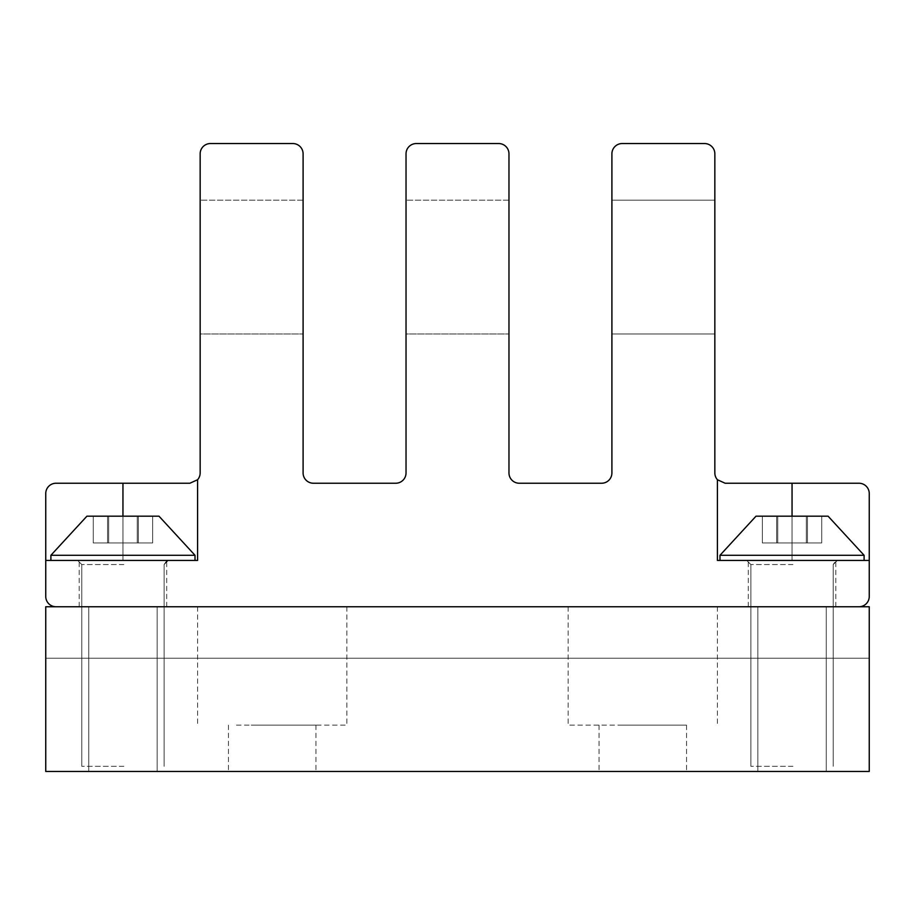 <?xml version="1.0" encoding="UTF-8"?>
<svg xmlns="http://www.w3.org/2000/svg" width="915" height="915" viewBox="0 0 915 915"><rect width="100%" height="100%" fill="white"/><g stroke="black" fill="none" stroke-linecap="round" stroke-linejoin="round"><path stroke-width="0.69" stroke-dasharray="4.58 3.43" d="M792.962 766.312L750.872 766.312L792.962 766.312M864.103 555.291L828.075 516.174L864.103 555.291L828.075 516.174L864.103 555.291L828.075 516.174L864.103 555.291L828.075 516.174L864.103 555.291L828.075 516.174L864.103 555.291L828.075 516.174L864.103 555.291L719.991 555.291L756.019 516.174L719.991 555.291L756.019 516.174L719.991 555.291L756.019 516.174L719.991 555.291L756.019 516.174L719.991 555.291L756.019 516.174L719.991 555.291L756.019 516.174L719.991 555.291L756.019 516.174L828.075 516.174L756.019 516.174L828.075 516.174L756.019 516.174L828.075 516.174L756.019 516.174L828.075 516.174L756.019 516.174L828.075 516.174L756.019 516.174L828.075 516.174L756.019 516.174L828.075 516.174L756.019 516.174L828.075 516.174L756.019 516.174L828.075 516.174L756.019 516.174L828.075 516.174L756.019 516.174L828.075 516.174L756.019 516.174L828.075 516.174L756.019 516.174L828.075 516.174L756.019 516.174L828.075 516.174L864.103 555.291L719.991 555.291L864.103 555.291L719.991 555.291L864.103 555.291L719.991 555.291L864.103 555.291L719.991 555.291L864.103 555.291L719.991 555.291L864.103 555.291L719.991 555.291L864.103 555.291L719.991 555.291L864.103 555.291L719.991 555.291L864.103 555.291L719.991 555.291L864.103 555.291L719.991 555.291L864.103 555.291L719.991 555.291L864.103 555.291L719.991 555.291L864.103 555.291L719.991 555.291L864.103 555.291L864.103 560.438L719.991 560.438L864.103 560.438L719.991 560.438L864.103 560.438L719.991 560.438L864.103 560.438L719.991 560.438L864.103 560.438L719.991 560.438L864.103 560.438L719.991 560.438L864.103 560.438L719.991 560.438L864.103 560.438L719.991 560.438L864.103 560.438L719.991 560.438L864.103 560.438L719.991 560.438L864.103 560.438L719.991 560.438L864.103 560.438L719.991 560.438L864.103 560.438L719.991 560.438L864.103 560.438L719.991 560.438L864.103 560.438L864.103 555.291L864.103 560.438M821.75 516.174L762.344 516.174L821.75 516.174L821.75 542.938L762.344 542.938L821.75 542.938L762.344 542.938L821.75 542.938L762.344 542.938L821.75 542.938L762.344 542.938L821.75 542.938L762.344 542.938L821.75 542.938L762.344 542.938L821.75 542.938L762.344 542.938L821.75 542.938L762.344 542.938L821.75 542.938L762.344 542.938L821.75 542.938L762.344 542.938L821.75 542.938L762.344 542.938L821.75 542.938L762.344 542.938L821.75 542.938L762.344 542.938L821.75 542.938L762.344 542.938L821.75 542.938L821.75 516.174L806.332 516.174L806.332 542.938L806.332 516.174L776.629 516.174L776.629 542.938L776.629 516.174L762.344 516.174L762.344 542.938L762.344 516.174L777.761 516.174L777.761 542.938L777.761 516.174L807.476 516.174L807.476 542.938L807.476 516.174L821.75 516.174L762.344 516.174L821.75 516.174L821.75 542.938L821.75 516.174L806.332 516.174L806.332 542.938L806.332 516.174L776.629 516.174L776.629 542.938L776.629 516.174L762.344 516.174L762.344 542.938L762.344 516.174L777.761 516.174L777.761 542.938L777.761 516.174L807.476 516.174L807.476 542.938L807.476 516.174L821.75 516.174L762.344 516.174L821.75 516.174L821.75 542.938L821.75 516.174L806.332 516.174L806.332 542.938L806.332 516.174L776.629 516.174L776.629 542.938L776.629 516.174L762.344 516.174L762.344 542.938L762.344 516.174L777.761 516.174L777.761 542.938L777.761 516.174L807.476 516.174L807.476 542.938L807.476 516.174L821.75 516.174L762.344 516.174L821.75 516.174L821.75 542.938L821.75 516.174L806.332 516.174L806.332 542.938L806.332 516.174L776.629 516.174L776.629 542.938L776.629 516.174L762.344 516.174L762.344 542.938L762.344 516.174L777.761 516.174L777.761 542.938L777.761 516.174L807.476 516.174L807.476 542.938L807.476 516.174L821.75 516.174L762.344 516.174L821.75 516.174L821.75 542.938L821.75 516.174L806.332 516.174L806.332 542.938L806.332 516.174L776.629 516.174L776.629 542.938L776.629 516.174L762.344 516.174L762.344 542.938L762.344 516.174L777.761 516.174L777.761 542.938L777.761 516.174L807.476 516.174L807.476 542.938L807.476 516.174L821.75 516.174L762.344 516.174L821.75 516.174L821.75 542.938L821.75 516.174L806.332 516.174L806.332 542.938L806.332 516.174L776.629 516.174L776.629 542.938L776.629 516.174L762.344 516.174L762.344 542.938L762.344 516.174L777.761 516.174L777.761 542.938L777.761 516.174L807.476 516.174L807.476 542.938L807.476 516.174L821.75 516.174L762.344 516.174L821.75 516.174L821.75 542.938L821.75 516.174L806.332 516.174L806.332 542.938L806.332 516.174L776.629 516.174L776.629 542.938L776.629 516.174L762.344 516.174L762.344 542.938L762.344 516.174L777.761 516.174L777.761 542.938L777.761 516.174L807.476 516.174L807.476 542.938L807.476 516.174L821.75 516.174M793.053 560.438L746.754 560.438L793.053 560.438M123.868 766.312L81.778 766.312L123.868 766.312M195.009 555.291L158.981 516.174L195.009 555.291L158.981 516.174L195.009 555.291L158.981 516.174L195.009 555.291L158.981 516.174L195.009 555.291L158.981 516.174L195.009 555.291L158.981 516.174L195.009 555.291L50.897 555.291L86.925 516.174L50.897 555.291L86.925 516.174L50.897 555.291L86.925 516.174L50.897 555.291L86.925 516.174L50.897 555.291L86.925 516.174L50.897 555.291L86.925 516.174L50.897 555.291L86.925 516.174L158.981 516.174L86.925 516.174L158.981 516.174L86.925 516.174L158.981 516.174L86.925 516.174L158.981 516.174L86.925 516.174L158.981 516.174L86.925 516.174L158.981 516.174L86.925 516.174L158.981 516.174L86.925 516.174L158.981 516.174L86.925 516.174L158.981 516.174L86.925 516.174L158.981 516.174L86.925 516.174L158.981 516.174L86.925 516.174L158.981 516.174L86.925 516.174L158.981 516.174L86.925 516.174L158.981 516.174L195.009 555.291L50.897 555.291L195.009 555.291L50.897 555.291L195.009 555.291L50.897 555.291L195.009 555.291L50.897 555.291L195.009 555.291L50.897 555.291L195.009 555.291L50.897 555.291L195.009 555.291L50.897 555.291L195.009 555.291L50.897 555.291L195.009 555.291L50.897 555.291L195.009 555.291L50.897 555.291L195.009 555.291L50.897 555.291L195.009 555.291L50.897 555.291L195.009 555.291L50.897 555.291L195.009 555.291L195.009 560.438L50.897 560.438L195.009 560.438L50.897 560.438L195.009 560.438L50.897 560.438L195.009 560.438L50.897 560.438L195.009 560.438L50.897 560.438L195.009 560.438L50.897 560.438L195.009 560.438L50.897 560.438L195.009 560.438L50.897 560.438L195.009 560.438L50.897 560.438L195.009 560.438L50.897 560.438L195.009 560.438L50.897 560.438L195.009 560.438L50.897 560.438L195.009 560.438L50.897 560.438L195.009 560.438L50.897 560.438L195.009 560.438L195.009 555.291L195.009 560.438M152.668 516.174L93.25 516.174L152.668 516.174L152.668 542.938L93.25 542.938L152.668 542.938L93.25 542.938L152.668 542.938L93.25 542.938L152.668 542.938L93.25 542.938L152.668 542.938L93.25 542.938L152.668 542.938L93.25 542.938L152.668 542.938L93.25 542.938L152.668 542.938L93.25 542.938L152.668 542.938L93.25 542.938L152.668 542.938L93.25 542.938L152.668 542.938L93.25 542.938L152.668 542.938L93.25 542.938L152.668 542.938L93.25 542.938L152.668 542.938L93.25 542.938L152.668 542.938L152.668 516.174L137.239 516.174L137.239 542.938L137.239 516.174L107.535 516.174L107.535 542.938L107.535 516.174L93.25 516.174L93.25 542.938L93.25 516.174L108.668 516.174L108.668 542.938L108.668 516.174L138.382 516.174L138.382 542.938L138.382 516.174L152.668 516.174L93.25 516.174L152.668 516.174L152.668 542.938L152.668 516.174L137.239 516.174L137.239 542.938L137.239 516.174L107.535 516.174L107.535 542.938L107.535 516.174L93.25 516.174L93.25 542.938L93.25 516.174L108.668 516.174L108.668 542.938L108.668 516.174L138.382 516.174L138.382 542.938L138.382 516.174L152.668 516.174L93.25 516.174L152.668 516.174L152.668 542.938L152.668 516.174L137.239 516.174L137.239 542.938L137.239 516.174L107.535 516.174L107.535 542.938L107.535 516.174L93.25 516.174L93.25 542.938L93.25 516.174L108.668 516.174L108.668 542.938L108.668 516.174L138.382 516.174L138.382 542.938L138.382 516.174L152.668 516.174L93.25 516.174L152.668 516.174L152.668 542.938L152.668 516.174L137.239 516.174L137.239 542.938L137.239 516.174L107.535 516.174L107.535 542.938L107.535 516.174L93.25 516.174L93.25 542.938L93.25 516.174L108.668 516.174L108.668 542.938L108.668 516.174L138.382 516.174L138.382 542.938L138.382 516.174L152.668 516.174L93.25 516.174L152.668 516.174L152.668 542.938L152.668 516.174L137.239 516.174L137.239 542.938L137.239 516.174L107.535 516.174L107.535 542.938L107.535 516.174L93.25 516.174L93.25 542.938L93.25 516.174L108.668 516.174L108.668 542.938L108.668 516.174L138.382 516.174L138.382 542.938L138.382 516.174L152.668 516.174L93.25 516.174L152.668 516.174L152.668 542.938L152.668 516.174L137.239 516.174L137.239 542.938L137.239 516.174L107.535 516.174L107.535 542.938L107.535 516.174L93.25 516.174L93.25 542.938L93.25 516.174L108.668 516.174L108.668 542.938L108.668 516.174L138.382 516.174L138.382 542.938L138.382 516.174L152.668 516.174L93.25 516.174L152.668 516.174L152.668 542.938L152.668 516.174L137.239 516.174L137.239 542.938L137.239 516.174L107.535 516.174L107.535 542.938L107.535 516.174L93.25 516.174L93.25 542.938L93.25 516.174L108.668 516.174L108.668 542.938L108.668 516.174L138.382 516.174L138.382 542.938L138.382 516.174L152.668 516.174M123.96 560.438L77.661 560.438L123.96 560.438M611.906 299.148L611.906 200.156L611.906 299.148M714.844 299.148L714.844 200.156L714.844 333.975L714.844 200.156L714.844 333.975L714.844 200.156L714.844 333.975L714.844 200.156L714.844 333.975L714.844 200.156L714.844 333.975L714.844 200.156L714.844 234.983L714.844 200.156L611.906 200.156L611.906 333.975L611.906 200.156L611.906 333.975L611.906 200.156L714.844 200.156L611.906 200.156L714.844 200.156L611.906 200.156L714.844 200.156L611.906 200.156L714.844 200.156L611.906 200.156L714.844 200.156L611.906 200.156L714.844 200.156L611.906 200.156L714.844 200.156L714.844 333.975L611.906 333.975L611.906 234.983L611.906 333.975L714.844 333.975L611.906 333.975L714.844 333.975L611.906 333.975L714.844 333.975L611.906 333.975L714.844 333.975L611.906 333.975L714.844 333.975L611.906 333.975L714.844 333.975L611.906 333.975L714.844 333.975L714.844 200.156L714.844 299.148M611.906 472.941L611.906 153.834A10.294 10.294 0 0 1 622.2 143.541L704.55 143.541A10.294 10.294 0 0 1 714.844 153.834L714.844 472.941A10.294 10.294 0 0 0 717.417 479.746L717.417 560.438L869.25 560.438L869.25 596.466A10.294 10.294 0 0 1 858.956 606.759L56.044 606.759A10.294 10.294 0 0 1 45.75 596.466L45.75 560.438L197.583 560.438L197.583 479.746L197.583 560.438L197.583 479.746L197.583 560.438L45.75 560.438L197.583 560.438L197.583 479.746L197.583 560.438L197.583 479.746L197.583 560.438L122.953 560.438L197.583 560.438L197.583 479.746L197.583 560.438L197.583 479.746L197.583 560.438L197.583 479.746L197.583 560.438L45.75 560.438L197.583 560.438L197.583 479.746L189.863 483.234L197.583 479.746A10.294 10.294 0 0 0 200.156 472.941L200.156 153.834A10.294 10.294 0 0 1 210.45 143.541L292.8 143.541A10.294 10.294 0 0 1 303.094 153.834L303.094 472.941A10.294 10.294 0 0 0 313.387 483.234L395.738 483.234A10.294 10.294 0 0 0 406.031 472.941L406.031 153.834A10.294 10.294 0 0 1 416.325 143.541L498.675 143.541A10.294 10.294 0 0 1 508.969 153.834L508.969 472.941A10.294 10.294 0 0 0 519.263 483.234L601.613 483.234A10.294 10.294 0 0 0 611.906 472.941L611.906 153.834A10.294 10.294 0 0 1 622.2 143.541L704.55 143.541A10.294 10.294 0 0 1 714.844 153.834L714.844 472.941A10.294 10.294 0 0 0 717.417 479.746L717.417 560.438L717.417 479.746L717.417 560.438L869.25 560.438L869.25 596.466A10.294 10.294 0 0 1 858.956 606.759L56.044 606.759A10.294 10.294 0 0 1 45.75 596.466L45.75 560.438L197.583 560.438L197.583 479.746L189.863 483.234L122.953 483.234L189.863 483.234L197.583 479.746A10.294 10.294 0 0 0 200.156 472.941L200.156 153.834A10.294 10.294 0 0 1 210.45 143.541L292.8 143.541A10.294 10.294 0 0 1 303.094 153.834L303.094 472.941A10.294 10.294 0 0 0 313.387 483.234L395.738 483.234A10.294 10.294 0 0 0 406.031 472.941L406.031 153.834A10.294 10.294 0 0 1 416.325 143.541L498.675 143.541A10.294 10.294 0 0 1 508.969 153.834L508.969 472.941A10.294 10.294 0 0 0 519.263 483.234L601.613 483.234A10.294 10.294 0 0 0 611.906 472.941L611.906 153.834A10.294 10.294 0 0 1 622.2 143.541L704.55 143.541A10.294 10.294 0 0 1 714.844 153.834L714.844 472.941A10.294 10.294 0 0 0 717.417 479.746L717.417 560.438L717.417 479.746L717.417 560.438L869.25 560.438L869.25 596.466A10.294 10.294 0 0 1 858.956 606.759L56.044 606.759A10.294 10.294 0 0 1 45.75 596.466L45.75 560.438L197.583 560.438L197.583 479.746L189.863 483.234L56.044 483.234A10.294 10.294 0 0 0 45.75 493.528L45.75 560.438L197.583 560.438L45.75 560.438L197.583 560.438L197.583 479.746A10.294 10.294 0 0 0 200.156 472.941L200.156 153.834A10.294 10.294 0 0 1 210.45 143.541L292.8 143.541A10.294 10.294 0 0 1 303.094 153.834L303.094 472.941A10.294 10.294 0 0 0 313.387 483.234L395.738 483.234A10.294 10.294 0 0 0 406.031 472.941L406.031 153.834A10.294 10.294 0 0 1 416.325 143.541L498.675 143.541A10.294 10.294 0 0 1 508.969 153.834L508.969 472.941A10.294 10.294 0 0 0 519.263 483.234L601.613 483.234A10.294 10.294 0 0 0 611.906 472.941L611.906 153.834A10.294 10.294 0 0 1 622.2 143.541L704.55 143.541A10.294 10.294 0 0 1 714.844 153.834L714.844 472.941A10.294 10.294 0 0 0 717.417 479.746L717.417 560.438L869.25 560.438L869.25 596.466A10.294 10.294 0 0 1 858.956 606.759L56.044 606.759A10.294 10.294 0 0 1 45.75 596.466L45.75 560.438L197.583 560.438L197.583 479.746L189.863 483.234L197.583 479.746A10.294 10.294 0 0 0 200.156 472.941L200.156 153.834A10.294 10.294 0 0 1 210.45 143.541L292.8 143.541A10.294 10.294 0 0 1 303.094 153.834L303.094 472.941A10.294 10.294 0 0 0 313.387 483.234L395.738 483.234A10.294 10.294 0 0 0 406.031 472.941L406.031 153.834A10.294 10.294 0 0 1 416.325 143.541L498.675 143.541A10.294 10.294 0 0 1 508.969 153.834L508.969 472.941A10.294 10.294 0 0 0 519.263 483.234L601.613 483.234A10.294 10.294 0 0 0 611.906 472.941L611.906 153.834A10.294 10.294 0 0 1 622.2 143.541L704.55 143.541A10.294 10.294 0 0 1 714.844 153.834L714.844 472.941A10.294 10.294 0 0 0 717.417 479.746L717.417 560.438L717.417 479.746L717.417 560.438L869.25 560.438L869.25 596.466A10.294 10.294 0 0 1 858.956 606.759L56.044 606.759A10.294 10.294 0 0 1 45.75 596.466L45.75 560.438L197.583 560.438L197.583 479.746L189.863 483.234L122.953 483.234L189.863 483.234L197.583 479.746A10.294 10.294 0 0 0 200.156 472.941L200.156 153.834A10.294 10.294 0 0 1 210.45 143.541L292.8 143.541A10.294 10.294 0 0 1 303.094 153.834L303.094 472.941A10.294 10.294 0 0 0 313.387 483.234L395.738 483.234A10.294 10.294 0 0 0 406.031 472.941L406.031 153.834A10.294 10.294 0 0 1 416.325 143.541L498.675 143.541A10.294 10.294 0 0 1 508.969 153.834L508.969 472.941A10.294 10.294 0 0 0 519.263 483.234L601.613 483.234A10.294 10.294 0 0 0 611.906 472.941L611.906 153.834A10.294 10.294 0 0 1 622.2 143.541L704.55 143.541A10.294 10.294 0 0 1 714.844 153.834L714.844 472.941A10.294 10.294 0 0 0 717.417 479.746L717.417 560.438L717.417 479.746L717.417 560.438L869.25 560.438L869.25 596.466A10.294 10.294 0 0 1 858.956 606.759L56.044 606.759A10.294 10.294 0 0 1 45.75 596.466L45.75 560.438L197.583 560.438L122.953 560.438L197.583 560.438L197.583 479.746L197.583 560.438L197.583 479.746L189.863 483.234L56.044 483.234A10.294 10.294 0 0 0 45.75 493.528A10.294 10.294 0 0 1 56.044 483.234A10.294 10.294 0 0 0 45.75 493.528L45.75 560.438L197.583 560.438L45.75 560.438L197.583 560.438L197.583 479.746L189.863 483.234L122.953 483.234L189.863 483.234L197.583 479.746A10.294 10.294 0 0 0 200.156 472.941L200.156 153.834A10.294 10.294 0 0 1 210.45 143.541L292.8 143.541A10.294 10.294 0 0 1 303.094 153.834L303.094 472.941A10.294 10.294 0 0 0 313.387 483.234L395.738 483.234A10.294 10.294 0 0 0 406.031 472.941L406.031 153.834A10.294 10.294 0 0 1 416.325 143.541L498.675 143.541A10.294 10.294 0 0 1 508.969 153.834L508.969 472.941A10.294 10.294 0 0 0 519.263 483.234L601.613 483.234A10.294 10.294 0 0 0 611.906 472.941L611.906 153.834A10.294 10.294 0 0 1 622.2 143.541L704.55 143.541A10.294 10.294 0 0 1 714.844 153.834L714.844 472.941A10.294 10.294 0 0 0 717.417 479.746L717.417 560.438L869.25 560.438L869.25 596.466A10.294 10.294 0 0 1 858.956 606.759L56.044 606.759A10.294 10.294 0 0 1 45.75 596.466L45.75 560.438L197.583 560.438L197.583 479.746L189.863 483.234L56.044 483.234A10.294 10.294 0 0 0 45.75 493.528A10.294 10.294 0 0 1 56.044 483.234A10.294 10.294 0 0 0 45.75 493.528L45.75 560.438L197.583 560.438L197.583 479.746A10.294 10.294 0 0 0 200.156 472.941L200.156 153.834A10.294 10.294 0 0 1 210.45 143.541L292.8 143.541A10.294 10.294 0 0 1 303.094 153.834L303.094 472.941A10.294 10.294 0 0 0 313.387 483.234L395.738 483.234A10.294 10.294 0 0 0 406.031 472.941L406.031 153.834A10.294 10.294 0 0 1 416.325 143.541L498.675 143.541A10.294 10.294 0 0 1 508.969 153.834L508.969 472.941A10.294 10.294 0 0 0 519.263 483.234L601.613 483.234A10.294 10.294 0 0 0 611.906 472.941M406.031 333.975L406.031 200.156L406.031 333.975L406.031 200.156L406.031 333.975L406.031 200.156L406.031 333.975L406.031 200.156L406.031 333.975L406.031 200.156L406.031 333.975L406.031 200.156L406.031 333.975L406.031 200.156L406.031 333.975L406.031 200.156L406.031 333.975L406.031 200.156L406.031 333.975L406.031 200.156L406.031 333.975L406.031 200.156L406.031 333.975L406.031 200.156L406.031 333.975L406.031 200.156L406.031 333.975L406.031 200.156L406.031 333.975L406.031 200.156L406.031 333.975L406.031 200.156L406.031 333.975L406.031 234.983L406.031 333.975L508.969 333.975L508.969 200.156L508.969 333.975L508.969 200.156L508.969 333.975L508.969 200.156L508.969 333.975L508.969 200.156L508.969 333.975L508.969 200.156L508.969 333.975L508.969 200.156L508.969 333.975L508.969 200.156L508.969 333.975L508.969 200.156L508.969 333.975L508.969 200.156L508.969 333.975L508.969 200.156L508.969 333.975L508.969 200.156L508.969 333.975L508.969 200.156L508.969 333.975L508.969 200.156L508.969 333.975L508.969 200.156L508.969 333.975L406.031 333.975M200.156 333.975L200.156 200.156L200.156 333.975L200.156 200.156L200.156 333.975L200.156 200.156L200.156 333.975L200.156 200.156L200.156 333.975L200.156 200.156L200.156 333.975L200.156 200.156L200.156 333.975L200.156 200.156L200.156 333.975L200.156 200.156L200.156 333.975L200.156 200.156L200.156 333.975L200.156 200.156L200.156 333.975L200.156 200.156L200.156 333.975L200.156 200.156L200.156 333.975L200.156 200.156L200.156 333.975L200.156 200.156L200.156 333.975L200.156 200.156L200.156 333.975L200.156 200.156L200.156 333.975L200.156 234.983L200.156 333.975L303.094 333.975L303.094 200.156L303.094 333.975L303.094 200.156L303.094 333.975L303.094 200.156L303.094 333.975L303.094 200.156L303.094 333.975L303.094 200.156L303.094 333.975L303.094 200.156L303.094 333.975L303.094 200.156L303.094 333.975L303.094 200.156L303.094 333.975L303.094 200.156L303.094 333.975L303.094 200.156L303.094 333.975L303.094 200.156L303.094 333.975L303.094 200.156L303.094 333.975L303.094 200.156L303.094 333.975L303.094 200.156L303.094 333.975L200.156 333.975M122.953 606.759L79.205 606.759L122.953 606.759M792.047 606.759L748.298 606.759L792.047 606.759M792.047 516.174L792.047 560.438L792.047 483.234L792.047 560.438L792.047 483.234L725.138 483.234L792.047 483.234L725.138 483.234L717.417 479.746L717.417 560.438L717.417 479.746L717.417 560.438L869.25 560.438L869.25 493.528L869.25 560.438L717.417 560.438L717.417 479.746L717.417 560.438L869.25 560.438L869.25 493.528L869.25 560.438L717.417 560.438L869.25 560.438L717.417 560.438L717.417 479.746L725.138 483.234L858.956 483.234A10.294 10.294 0 0 1 869.25 493.528L869.25 560.438L748.298 560.438L869.25 560.438L869.25 493.528L869.25 560.438L717.417 560.438L717.417 479.746L725.138 483.234L717.417 479.746L725.138 483.234L858.956 483.234A10.294 10.294 0 0 1 869.25 493.528L869.25 560.438L717.417 560.438L869.25 560.438L717.417 560.438L717.417 479.746L725.138 483.234L792.047 483.234L725.138 483.234L717.417 479.746L725.138 483.234L858.956 483.234A10.294 10.294 0 0 1 869.25 493.528L869.25 560.438L717.417 560.438L717.417 479.746L725.138 483.234L717.417 479.746L717.417 560.438L869.25 560.438L748.298 560.438L869.25 560.438L869.25 493.528L869.25 560.438L717.417 560.438L717.417 479.746L725.138 483.234L792.047 483.234L725.138 483.234L717.417 479.746L717.417 560.438L869.25 560.438L748.298 560.438L869.25 560.438L869.25 493.528L869.25 560.438M792.047 483.234L792.047 560.438L792.047 483.234L792.047 560.438L792.047 483.234L792.047 560.438L792.047 483.234L792.047 560.438L792.047 483.234L792.047 560.438L792.047 483.234L858.956 483.234A10.294 10.294 0 0 1 869.25 493.528A10.294 10.294 0 0 0 858.956 483.234A10.294 10.294 0 0 1 869.25 493.528A10.294 10.294 0 0 0 858.956 483.234A10.294 10.294 0 0 1 869.25 493.528A10.294 10.294 0 0 0 858.956 483.234A10.294 10.294 0 0 1 869.25 493.528A10.294 10.294 0 0 0 858.956 483.234A10.294 10.294 0 0 1 869.25 493.528A10.294 10.294 0 0 0 858.956 483.234L725.138 483.234L717.417 479.746M122.953 516.174L122.953 560.438L45.75 560.438L45.75 596.466L45.75 493.528A10.294 10.294 0 0 1 56.044 483.234L122.953 483.234L122.953 560.438L45.75 560.438L45.75 493.528A10.294 10.294 0 0 1 56.044 483.234L189.863 483.234L122.953 483.234L122.953 560.438L166.702 560.438L45.75 560.438L45.75 596.466A10.294 10.294 0 0 0 56.044 606.759L858.956 606.759A10.294 10.294 0 0 0 869.25 596.466A10.294 10.294 0 0 1 858.956 606.759L56.044 606.759A10.294 10.294 0 0 1 45.75 596.466A10.294 10.294 0 0 0 56.044 606.759L858.956 606.759A10.294 10.294 0 0 0 869.25 596.466A10.294 10.294 0 0 1 858.956 606.759L56.044 606.759A10.294 10.294 0 0 1 45.75 596.466A10.294 10.294 0 0 0 56.044 606.759L858.956 606.759A10.294 10.294 0 0 0 869.25 596.466A10.294 10.294 0 0 1 858.956 606.759L56.044 606.759A10.294 10.294 0 0 1 45.75 596.466L45.75 493.528L45.75 560.438L166.702 560.438L45.75 560.438L45.75 493.528A10.294 10.294 0 0 1 56.044 483.234A10.294 10.294 0 0 0 45.75 493.528L45.75 560.438L197.583 560.438L45.75 560.438L45.75 493.528A10.294 10.294 0 0 1 56.044 483.234L189.863 483.234L56.044 483.234A10.294 10.294 0 0 0 45.75 493.528L45.75 596.466L45.75 560.438L197.583 560.438L197.583 479.746M611.906 153.834A10.294 10.294 0 0 1 622.2 143.541A10.294 10.294 0 0 0 611.906 153.834A10.294 10.294 0 0 1 622.2 143.541A10.294 10.294 0 0 0 611.906 153.834A10.294 10.294 0 0 1 622.2 143.541A10.294 10.294 0 0 0 611.906 153.834M704.55 143.541A10.294 10.294 0 0 1 714.844 153.834A10.294 10.294 0 0 0 704.55 143.541A10.294 10.294 0 0 1 714.844 153.834A10.294 10.294 0 0 0 704.55 143.541A10.294 10.294 0 0 1 714.844 153.834A10.294 10.294 0 0 0 704.55 143.541M498.675 143.541A10.294 10.294 0 0 1 508.969 153.834A10.294 10.294 0 0 0 498.675 143.541A10.294 10.294 0 0 1 508.969 153.834A10.294 10.294 0 0 0 498.675 143.541A10.294 10.294 0 0 1 508.969 153.834A10.294 10.294 0 0 0 498.675 143.541M406.031 153.834A10.294 10.294 0 0 1 416.325 143.541A10.294 10.294 0 0 0 406.031 153.834A10.294 10.294 0 0 1 416.325 143.541A10.294 10.294 0 0 0 406.031 153.834A10.294 10.294 0 0 1 416.325 143.541A10.294 10.294 0 0 0 406.031 153.834M292.8 143.541A10.294 10.294 0 0 1 303.094 153.834A10.294 10.294 0 0 0 292.8 143.541A10.294 10.294 0 0 1 303.094 153.834A10.294 10.294 0 0 0 292.8 143.541A10.294 10.294 0 0 1 303.094 153.834A10.294 10.294 0 0 0 292.8 143.541M200.156 153.834A10.294 10.294 0 0 1 210.45 143.541A10.294 10.294 0 0 0 200.156 153.834A10.294 10.294 0 0 1 210.45 143.541A10.294 10.294 0 0 0 200.156 153.834A10.294 10.294 0 0 1 210.45 143.541A10.294 10.294 0 0 0 200.156 153.834M122.953 483.234L122.953 560.438L122.953 483.234L122.953 560.438L122.953 483.234L122.953 560.438L122.953 483.234L122.953 560.438L122.953 483.234L122.953 560.438L122.953 483.234L122.953 560.438L197.583 560.438L45.75 560.438L45.75 493.528L45.75 560.438M519.263 483.234L601.613 483.234L519.263 483.234M678.564 725.138L568.158 725.138L678.564 725.138M621.811 725.138L686.536 725.138L621.811 725.138M607.011 606.759L717.417 606.759L607.011 606.759M663.764 771.459L599.039 771.459L663.764 771.459M45.75 771.459L869.25 771.459L45.75 771.459L45.75 658.228L869.25 658.228L869.25 771.459L45.75 771.459L869.25 771.459L869.25 658.228L45.75 658.228L45.75 771.459L45.75 606.759L869.25 606.759L869.25 771.459L869.25 606.759L869.25 771.459L45.75 771.459L45.75 606.759L869.25 606.759L869.25 771.459L45.75 771.459L45.75 658.228L869.25 658.228L869.25 771.459L45.75 771.459L869.25 771.459L869.25 658.228L45.75 658.228L45.75 771.459L45.75 606.759L869.25 606.759L869.25 771.459L45.75 771.459L45.75 606.759L869.25 606.759L869.25 771.459L45.75 771.459L45.75 658.228L869.25 658.228L869.25 771.459L45.75 771.459L869.25 771.459L869.25 658.228L45.75 658.228L45.75 771.459L45.75 606.759L869.25 606.759L869.25 771.459L45.75 771.459L45.75 606.759L869.25 606.759L45.75 606.759L45.75 771.459M808.448 771.459L757.837 771.459L808.448 771.459M106.552 771.459L157.163 771.459L106.552 771.459M251.236 771.459L315.961 771.459L251.236 771.459M775.645 606.759L826.256 606.759L775.645 606.759M139.355 606.759L88.744 606.759L139.355 606.759M236.436 725.138L346.842 725.138L236.436 725.138M236.436 606.759L346.842 606.759L236.436 606.759M251.236 725.138L315.961 725.138L251.236 725.138M792.962 564.555L750.872 564.555L792.962 564.555M123.868 564.555L81.778 564.555L123.868 564.555M750.872 564.555L750.872 766.312L750.872 564.555L746.754 560.438L750.872 564.555L750.872 766.312L750.872 564.555L746.754 560.438L750.872 564.555L750.872 766.312L750.872 564.555L746.754 560.438L750.872 564.555L750.872 766.312L750.872 564.555L746.754 560.438L750.872 564.555L750.872 766.312L750.872 564.555L746.754 560.438L750.872 564.555L750.872 766.312L750.872 564.555L746.754 560.438L750.872 564.555L750.872 766.312L750.872 564.555L746.754 560.438L750.872 564.555M837.339 560.438L833.222 564.555L833.222 766.312L833.222 564.555L837.339 560.438L833.222 564.555L833.222 766.312L833.222 564.555L837.339 560.438L833.222 564.555L833.222 766.312L833.222 564.555L837.339 560.438L833.222 564.555L833.222 766.312L833.222 564.555L837.339 560.438L833.222 564.555L833.222 766.312L833.222 564.555L837.339 560.438L833.222 564.555L833.222 766.312L833.222 564.555L837.339 560.438L833.222 564.555L833.222 766.312L833.222 564.555L835.795 560.735M719.991 555.291L719.991 560.438M50.897 555.291L50.897 560.438M81.778 564.555L81.778 766.312L81.778 564.555L77.661 560.438L81.778 564.555L81.778 766.312L81.778 564.555L77.661 560.438L81.778 564.555L81.778 766.312L81.778 564.555L77.661 560.438L81.778 564.555L81.778 766.312L81.778 564.555L77.661 560.438L81.778 564.555L81.778 766.312L81.778 564.555L77.661 560.438L81.778 564.555L81.778 766.312L81.778 564.555L77.661 560.438L81.778 564.555L81.778 766.312L81.778 564.555L77.661 560.438L81.778 564.555M168.246 560.438L164.128 564.555L164.128 766.312L164.128 564.555L168.246 560.438L164.128 564.555L164.128 766.312L164.128 564.555L168.246 560.438L164.128 564.555L164.128 766.312L164.128 564.555L168.246 560.438L164.128 564.555L164.128 766.312L164.128 564.555L168.246 560.438L164.128 564.555L164.128 766.312L164.128 564.555L164.128 766.312L164.128 564.555L168.246 560.438L164.128 564.555L166.702 560.735L164.128 564.555L164.128 766.312L164.128 564.555L167.811 560.46M79.205 606.759L79.205 560.438L79.205 606.759M166.702 606.759L166.702 560.438L166.702 606.759M748.298 606.759L748.298 560.438L748.298 606.759M835.795 606.759L835.795 560.438L835.795 606.759M303.094 200.156L200.156 200.156L303.094 200.156M508.969 200.156L406.031 200.156L508.969 200.156M568.158 606.759L568.158 725.138L568.158 606.759M717.417 606.759L717.417 725.138L717.417 606.759M686.536 725.138L686.536 771.459L686.536 725.138M599.039 725.138L599.039 771.459L599.039 725.138M757.837 771.459L757.837 606.759L757.837 771.459M826.256 771.459L826.256 606.759L826.256 771.459M157.163 771.459L157.163 606.759L157.163 771.459M88.744 771.459L88.744 606.759L88.744 771.459M197.583 606.759L197.583 725.138L197.583 606.759M346.842 606.759L346.842 725.138L346.842 606.759M228.464 725.138L228.464 771.459L228.464 725.138M315.961 725.138L315.961 771.459L315.961 725.138"/><path stroke-width="1.37" d="M719.991 555.291L864.103 555.291L828.075 516.174L756.019 516.174L719.991 555.291L719.991 560.438M50.897 555.291L195.009 555.291L158.981 516.174L86.925 516.174L50.897 555.291L50.897 560.438M611.906 472.941L611.906 333.975L611.906 472.941A10.294 10.294 0 0 1 601.613 483.234A10.294 10.294 0 0 0 611.906 472.941L611.906 153.834A10.294 10.294 0 0 1 622.2 143.541L704.55 143.541A10.294 10.294 0 0 1 714.844 153.834L714.844 472.941A10.294 10.294 0 0 0 717.417 479.746A10.294 10.294 0 0 1 714.844 472.941A10.294 10.294 0 0 0 717.417 479.746A10.294 10.294 0 0 1 714.844 472.941A10.294 10.294 0 0 0 717.417 479.746A10.294 10.294 0 0 1 714.844 472.941A10.294 10.294 0 0 0 717.417 479.746L717.417 560.438L869.25 560.438L869.25 596.466A10.294 10.294 0 0 1 858.956 606.759L56.044 606.759A10.294 10.294 0 0 1 45.75 596.466L45.75 560.438L197.583 560.438L197.583 479.746A10.294 10.294 0 0 0 200.156 472.941L200.156 153.834A10.294 10.294 0 0 1 210.45 143.541L292.8 143.541A10.294 10.294 0 0 1 303.094 153.834L303.094 472.941A10.294 10.294 0 0 0 313.387 483.234L395.738 483.234A10.294 10.294 0 0 0 406.031 472.941L406.031 153.834A10.294 10.294 0 0 1 416.325 143.541L498.675 143.541A10.294 10.294 0 0 1 508.969 153.834L508.969 472.941A10.294 10.294 0 0 0 519.263 483.234L601.613 483.234A10.294 10.294 0 0 0 611.906 472.941L611.906 333.975L611.906 472.941A10.294 10.294 0 0 1 601.613 483.234A10.294 10.294 0 0 0 611.906 472.941L611.906 333.975L611.906 472.941A10.294 10.294 0 0 1 601.613 483.234A10.294 10.294 0 0 0 611.906 472.941M611.906 200.156L611.906 153.834L611.906 200.156M406.031 200.156L406.031 153.834L406.031 200.156M200.156 200.156L200.156 153.834L200.156 200.156M197.583 479.746A10.294 10.294 0 0 0 200.156 472.941L200.156 333.975L200.156 472.941A10.294 10.294 0 0 1 197.583 479.746A10.294 10.294 0 0 0 200.156 472.941L200.156 333.975L200.156 472.941A10.294 10.294 0 0 1 197.583 479.746A10.294 10.294 0 0 0 200.156 472.941A10.294 10.294 0 0 1 197.583 479.746L189.863 483.234L56.044 483.234A10.294 10.294 0 0 0 45.75 493.528L45.75 560.438M792.047 516.174L792.047 483.234L858.956 483.234A10.294 10.294 0 0 1 869.25 493.528L869.25 560.438M622.2 143.541L704.55 143.541L622.2 143.541M519.263 483.234A10.294 10.294 0 0 1 508.969 472.941A10.294 10.294 0 0 0 519.263 483.234A10.294 10.294 0 0 1 508.969 472.941A10.294 10.294 0 0 0 519.263 483.234A10.294 10.294 0 0 1 508.969 472.941A10.294 10.294 0 0 0 519.263 483.234M416.325 143.541L498.675 143.541L416.325 143.541M406.031 472.941A10.294 10.294 0 0 1 395.738 483.234A10.294 10.294 0 0 0 406.031 472.941L406.031 333.975L406.031 472.941A10.294 10.294 0 0 1 395.738 483.234A10.294 10.294 0 0 0 406.031 472.941L406.031 333.975L406.031 472.941A10.294 10.294 0 0 1 395.738 483.234A10.294 10.294 0 0 0 406.031 472.941M313.387 483.234A10.294 10.294 0 0 1 303.094 472.941A10.294 10.294 0 0 0 313.387 483.234A10.294 10.294 0 0 1 303.094 472.941A10.294 10.294 0 0 0 313.387 483.234A10.294 10.294 0 0 1 303.094 472.941A10.294 10.294 0 0 0 313.387 483.234M210.45 143.541L292.8 143.541L210.45 143.541M792.047 483.234L858.956 483.234L725.138 483.234L717.417 479.746M122.953 483.234L56.044 483.234L122.953 483.234L56.044 483.234L122.953 483.234L56.044 483.234L122.953 483.234L122.953 516.174M45.75 771.459L45.75 606.759L869.25 606.759L869.25 771.459L45.75 771.459M864.103 555.291L864.103 560.438M835.795 560.735L837.339 560.438M195.009 555.291L195.009 560.438"/></g></svg>
